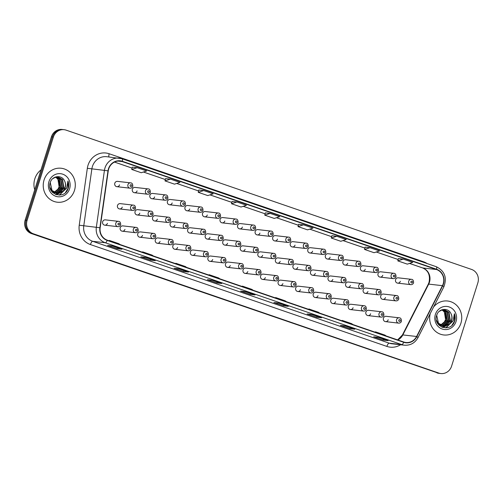 <?xml version="1.0" encoding="UTF-8"?>
<svg xmlns="http://www.w3.org/2000/svg" width="503" height="503" viewBox="0 0 503 503"><rect width="100%" height="100%" fill="white"/><g stroke="black" fill="none" stroke-linecap="round" stroke-linejoin="round"><path stroke-width="0.75" d="M122.292 231.198L135.426 232.694A2.672 2.502 -83.5 0 1 133.352 229.223A2.672 2.502 -83.5 0 1 136.03 227.387L122.895 225.891A2.672 2.502 96.5 0 0 120.217 227.727A2.672 2.502 96.5 0 0 122.292 231.198A2.672 2.502 96.5 0 0 124.97 229.362M139.84 237.227L152.975 238.724A2.672 2.502 -83.5 0 1 150.9 235.253A2.672 2.502 -83.5 0 1 153.578 233.417L140.444 231.914A2.672 2.502 96.5 0 0 137.765 233.757A2.672 2.502 96.5 0 0 139.84 237.227A2.672 2.502 96.5 0 0 142.519 235.385M157.389 243.251L170.523 244.754A2.672 2.502 -83.5 0 1 168.448 241.283A2.672 2.502 -83.5 0 1 171.127 239.447L157.992 237.944A2.672 2.502 96.5 0 0 155.314 239.786A2.672 2.502 96.5 0 0 157.389 243.251A2.672 2.502 96.5 0 0 160.067 241.415M174.937 249.281L188.072 250.783A2.672 2.502 -83.5 0 1 185.997 247.313A2.672 2.502 -83.5 0 1 188.675 245.47L175.541 243.974A2.672 2.502 96.5 0 0 172.862 245.81A2.672 2.502 96.5 0 0 174.937 249.281A2.672 2.502 96.5 0 0 177.616 247.445M192.486 255.31L205.62 256.807A2.672 2.502 -83.5 0 1 203.545 253.342A2.672 2.502 -83.5 0 1 206.224 251.5L193.089 250.004A2.672 2.502 96.5 0 0 190.411 251.84A2.672 2.502 96.5 0 0 192.486 255.31A2.672 2.502 96.5 0 0 195.164 253.474M210.034 261.34L223.169 262.836A2.672 2.502 -83.5 0 1 221.094 259.366A2.672 2.502 -83.5 0 1 223.772 257.53L210.638 256.033A2.672 2.502 96.5 0 0 207.959 257.869A2.672 2.502 96.5 0 0 210.034 261.34A2.672 2.502 96.5 0 0 212.712 259.504M227.582 267.37L240.717 268.866A2.672 2.502 -83.5 0 1 238.642 265.395A2.672 2.502 -83.5 0 1 241.321 263.559L228.186 262.063A2.672 2.502 96.5 0 0 225.507 263.899A2.672 2.502 96.5 0 0 227.582 267.37A2.672 2.502 96.5 0 0 230.261 265.534M245.131 273.399L258.265 274.896A2.672 2.502 -83.5 0 1 256.19 271.425A2.672 2.502 -83.5 0 1 258.869 269.589L245.734 268.086A2.672 2.502 96.5 0 0 243.056 269.929A2.672 2.502 96.5 0 0 245.131 273.399A2.672 2.502 96.5 0 0 247.809 271.557M262.679 279.423L275.814 280.925A2.672 2.502 -83.5 0 1 273.739 277.455A2.672 2.502 -83.5 0 1 276.417 275.619L263.283 274.116A2.672 2.502 96.5 0 0 260.604 275.958A2.672 2.502 96.5 0 0 262.679 279.423A2.672 2.502 96.5 0 0 265.358 277.587M280.228 285.452L293.362 286.955A2.672 2.502 -83.5 0 1 291.287 283.485A2.672 2.502 -83.5 0 1 293.966 281.642L280.831 280.146A2.672 2.502 96.5 0 0 278.153 281.982A2.672 2.502 96.5 0 0 280.228 285.452A2.672 2.502 96.5 0 0 282.906 283.617M297.776 291.482L310.911 292.979A2.672 2.502 -83.5 0 1 308.836 289.514A2.672 2.502 -83.5 0 1 311.514 287.672L298.38 286.176A2.672 2.502 96.5 0 0 295.701 288.012A2.672 2.502 96.5 0 0 297.776 291.482A2.672 2.502 96.5 0 0 300.454 289.646M315.324 297.512L328.459 299.008A2.672 2.502 -83.5 0 1 326.384 295.538A2.672 2.502 -83.5 0 1 329.063 293.702L315.928 292.205A2.672 2.502 96.5 0 0 313.25 294.041A2.672 2.502 96.5 0 0 315.324 297.512A2.672 2.502 96.5 0 0 318.003 295.676M332.873 303.542L346.007 305.038A2.672 2.502 -83.5 0 1 343.933 301.567A2.672 2.502 -83.5 0 1 346.611 299.731L333.476 298.235A2.672 2.502 96.5 0 0 330.798 300.071A2.672 2.502 96.5 0 0 332.873 303.542A2.672 2.502 96.5 0 0 335.551 301.706M350.421 309.571L363.556 311.068A2.672 2.502 -83.5 0 1 361.481 307.597A2.672 2.502 -83.5 0 1 364.159 305.761L351.025 304.258A2.672 2.502 96.5 0 0 348.346 306.101A2.672 2.502 96.5 0 0 350.421 309.571A2.672 2.502 96.5 0 0 353.1 307.729M367.97 315.595L381.104 317.097A2.672 2.502 -83.5 0 1 379.029 313.627A2.672 2.502 -83.5 0 1 381.708 311.791L368.573 310.288A2.672 2.502 96.5 0 0 365.895 312.13A2.672 2.502 96.5 0 0 367.97 315.595A2.672 2.502 96.5 0 0 370.648 313.759M385.518 321.624L398.653 323.127A2.672 2.502 -83.5 0 1 396.578 319.656A2.672 2.502 -83.5 0 1 399.256 317.814L386.122 316.318A2.672 2.502 96.5 0 0 383.443 318.154A2.672 2.502 96.5 0 0 385.518 321.624A2.672 2.502 96.5 0 0 388.197 319.789M104.743 225.168L117.878 226.664A2.672 2.502 -83.5 0 1 115.803 223.194A2.672 2.502 -83.5 0 1 118.482 221.358L105.347 219.861A2.672 2.502 96.5 0 0 102.669 221.697A2.672 2.502 96.5 0 0 104.743 225.168A2.672 2.502 96.5 0 0 107.422 223.332M137.13 214.97L150.265 216.466A2.672 2.502 -83.5 0 1 148.196 212.995A2.672 2.502 -83.5 0 1 150.875 211.159L137.74 209.663A2.672 2.502 96.5 0 0 135.062 211.499A2.672 2.502 96.5 0 0 137.13 214.97A2.672 2.502 96.5 0 0 139.809 213.127M154.679 220.993L167.813 222.496A2.672 2.502 -83.5 0 1 165.745 219.025A2.672 2.502 -83.5 0 1 168.423 217.189L155.289 215.686A2.672 2.502 96.5 0 0 152.61 217.529A2.672 2.502 96.5 0 0 154.679 220.993A2.672 2.502 96.5 0 0 157.357 219.157M172.227 227.023L185.362 228.525A2.672 2.502 -83.5 0 1 183.293 225.055A2.672 2.502 -83.5 0 1 185.972 223.219L172.837 221.716A2.672 2.502 96.5 0 0 170.159 223.552A2.672 2.502 96.5 0 0 172.227 227.023A2.672 2.502 96.5 0 0 174.906 225.187M189.776 233.052L202.91 234.549A2.672 2.502 -83.5 0 1 200.842 231.084A2.672 2.502 -83.5 0 1 203.52 229.242L190.386 227.746A2.672 2.502 96.5 0 0 187.707 229.582A2.672 2.502 96.5 0 0 189.776 233.052A2.672 2.502 96.5 0 0 192.454 231.217M207.324 239.082L220.459 240.579A2.672 2.502 -83.5 0 1 218.39 237.108A2.672 2.502 -83.5 0 1 221.069 235.272L207.934 233.776A2.672 2.502 96.5 0 0 205.255 235.611A2.672 2.502 96.5 0 0 207.324 239.082A2.672 2.502 96.5 0 0 210.002 237.246M224.872 245.112L238.007 246.608A2.672 2.502 -83.5 0 1 235.938 243.138A2.672 2.502 -83.5 0 1 238.617 241.302L225.482 239.805A2.672 2.502 96.5 0 0 222.804 241.641A2.672 2.502 96.5 0 0 224.872 245.112A2.672 2.502 96.5 0 0 227.551 243.276M242.421 251.142L255.555 252.638A2.672 2.502 -83.5 0 1 253.487 249.167A2.672 2.502 -83.5 0 1 256.165 247.331L243.031 245.835A2.672 2.502 96.5 0 0 240.352 247.671A2.672 2.502 96.5 0 0 242.421 251.142A2.672 2.502 96.5 0 0 245.099 249.299M259.969 257.165L273.104 258.668A2.672 2.502 -83.5 0 1 271.035 255.197A2.672 2.502 -83.5 0 1 273.714 253.361L260.579 251.858A2.672 2.502 96.5 0 0 257.901 253.701A2.672 2.502 96.5 0 0 259.969 257.165A2.672 2.502 96.5 0 0 262.648 255.329M277.518 263.195L290.652 264.697A2.672 2.502 -83.5 0 1 288.584 261.227A2.672 2.502 -83.5 0 1 291.262 259.391L278.128 257.888A2.672 2.502 96.5 0 0 275.449 259.724A2.672 2.502 96.5 0 0 277.518 263.195A2.672 2.502 96.5 0 0 280.196 261.359M295.066 269.224L308.201 270.721A2.672 2.502 -83.5 0 1 306.132 267.256A2.672 2.502 -83.5 0 1 308.811 265.414L295.676 263.918A2.672 2.502 96.5 0 0 292.998 265.754A2.672 2.502 96.5 0 0 295.066 269.224A2.672 2.502 96.5 0 0 297.745 267.389M312.615 275.254L325.749 276.751A2.672 2.502 -83.5 0 1 323.68 273.28A2.672 2.502 -83.5 0 1 326.359 271.444L313.224 269.948A2.672 2.502 96.5 0 0 310.546 271.783A2.672 2.502 96.5 0 0 312.615 275.254A2.672 2.502 96.5 0 0 315.293 273.418M330.163 281.284L343.298 282.78A2.672 2.502 -83.5 0 1 341.229 279.31A2.672 2.502 -83.5 0 1 343.907 277.474L330.773 275.977A2.672 2.502 96.5 0 0 328.094 277.813A2.672 2.502 96.5 0 0 330.163 281.284A2.672 2.502 96.5 0 0 332.841 279.448M347.711 287.314L360.846 288.81A2.672 2.502 -83.5 0 1 358.777 285.339A2.672 2.502 -83.5 0 1 361.456 283.503L348.321 282.007A2.672 2.502 96.5 0 0 345.643 283.843A2.672 2.502 96.5 0 0 347.711 287.314A2.672 2.502 96.5 0 0 350.39 285.471M365.26 293.337L378.394 294.84A2.672 2.502 -83.5 0 1 376.326 291.369A2.672 2.502 -83.5 0 1 379.004 289.533L365.87 288.03A2.672 2.502 96.5 0 0 363.191 289.873A2.672 2.502 96.5 0 0 365.26 293.337A2.672 2.502 96.5 0 0 367.938 291.501M382.808 299.367L395.943 300.869A2.672 2.502 -83.5 0 1 393.874 297.399A2.672 2.502 -83.5 0 1 396.553 295.563L383.418 294.06A2.672 2.502 96.5 0 0 380.74 295.896A2.672 2.502 96.5 0 0 382.808 299.367A2.672 2.502 96.5 0 0 385.487 297.531M119.582 208.94L132.717 210.436A2.672 2.502 -83.5 0 1 130.648 206.966A2.672 2.502 -83.5 0 1 133.326 205.13L120.192 203.633A2.672 2.502 96.5 0 0 117.513 205.469A2.672 2.502 96.5 0 0 119.582 208.94A2.672 2.502 96.5 0 0 122.26 207.104M134.427 192.712L147.561 194.208A2.672 2.502 -83.5 0 1 145.486 190.738A2.672 2.502 -83.5 0 1 148.165 188.902L135.03 187.405A2.672 2.502 96.5 0 0 132.352 189.241A2.672 2.502 96.5 0 0 134.427 192.712A2.672 2.502 96.5 0 0 137.105 190.87M151.975 198.742L165.11 200.238A2.672 2.502 -83.5 0 1 163.035 196.767A2.672 2.502 -83.5 0 1 165.713 194.931L152.579 193.429A2.672 2.502 96.5 0 0 149.9 195.271A2.672 2.502 96.5 0 0 151.975 198.742A2.672 2.502 96.5 0 0 154.654 196.899M169.524 204.765L182.658 206.268A2.672 2.502 -83.5 0 1 180.583 202.797A2.672 2.502 -83.5 0 1 183.262 200.961L170.127 199.458A2.672 2.502 96.5 0 0 167.449 201.294A2.672 2.502 96.5 0 0 169.524 204.765A2.672 2.502 96.5 0 0 172.202 202.929M187.072 210.795L200.207 212.291A2.672 2.502 -83.5 0 1 198.132 208.827A2.672 2.502 -83.5 0 1 200.81 206.984L187.676 205.488A2.672 2.502 96.5 0 0 184.997 207.324A2.672 2.502 96.5 0 0 187.072 210.795A2.672 2.502 96.5 0 0 189.75 208.959M204.62 216.824L217.755 218.321A2.672 2.502 -83.5 0 1 215.68 214.85A2.672 2.502 -83.5 0 1 218.359 213.014L205.224 211.518A2.672 2.502 96.5 0 0 202.546 213.354A2.672 2.502 96.5 0 0 204.62 216.824A2.672 2.502 96.5 0 0 207.299 214.988M222.169 222.854L235.303 224.351A2.672 2.502 -83.5 0 1 233.229 220.88A2.672 2.502 -83.5 0 1 235.907 219.044L222.772 217.548A2.672 2.502 96.5 0 0 220.094 219.383A2.672 2.502 96.5 0 0 222.169 222.854A2.672 2.502 96.5 0 0 224.847 221.018M239.717 228.884L252.852 230.38A2.672 2.502 -83.5 0 1 250.777 226.91A2.672 2.502 -83.5 0 1 253.455 225.074L240.321 223.577A2.672 2.502 96.5 0 0 237.642 225.413A2.672 2.502 96.5 0 0 239.717 228.884A2.672 2.502 96.5 0 0 242.396 227.042M257.266 234.914L270.4 236.41A2.672 2.502 -83.5 0 1 268.325 232.939A2.672 2.502 -83.5 0 1 271.004 231.103L257.869 229.601A2.672 2.502 96.5 0 0 255.191 231.443A2.672 2.502 96.5 0 0 257.266 234.914A2.672 2.502 96.5 0 0 259.944 233.071M274.814 240.937L287.949 242.44A2.672 2.502 -83.5 0 1 285.874 238.969A2.672 2.502 -83.5 0 1 288.552 237.133L275.418 235.63A2.672 2.502 96.5 0 0 272.739 237.466A2.672 2.502 96.5 0 0 274.814 240.937A2.672 2.502 96.5 0 0 277.493 239.101M292.362 246.967L305.497 248.463A2.672 2.502 -83.5 0 1 303.422 244.999A2.672 2.502 -83.5 0 1 306.101 243.156L292.966 241.66A2.672 2.502 96.5 0 0 290.288 243.496A2.672 2.502 96.5 0 0 292.362 246.967A2.672 2.502 96.5 0 0 295.041 245.131M309.911 252.996L323.045 254.493A2.672 2.502 -83.5 0 1 320.971 251.022A2.672 2.502 -83.5 0 1 323.649 249.186L310.514 247.69A2.672 2.502 96.5 0 0 307.836 249.526A2.672 2.502 96.5 0 0 309.911 252.996A2.672 2.502 96.5 0 0 312.589 251.16M327.459 259.026L340.594 260.523A2.672 2.502 -83.5 0 1 338.519 257.052A2.672 2.502 -83.5 0 1 341.197 255.216L328.063 253.719A2.672 2.502 96.5 0 0 325.384 255.555A2.672 2.502 96.5 0 0 327.459 259.026A2.672 2.502 96.5 0 0 330.138 257.19M345.008 265.056L358.142 266.552A2.672 2.502 -83.5 0 1 356.067 263.082A2.672 2.502 -83.5 0 1 358.746 261.246L345.611 259.749A2.672 2.502 96.5 0 0 342.933 261.585A2.672 2.502 96.5 0 0 345.008 265.056A2.672 2.502 96.5 0 0 347.686 263.214M362.556 271.086L375.691 272.582A2.672 2.502 -83.5 0 1 373.616 269.111A2.672 2.502 -83.5 0 1 376.294 267.275L363.16 265.773A2.672 2.502 96.5 0 0 360.481 267.615A2.672 2.502 96.5 0 0 362.556 271.086A2.672 2.502 96.5 0 0 365.235 269.243M380.105 277.109L393.239 278.612A2.672 2.502 -83.5 0 1 391.164 275.141A2.672 2.502 -83.5 0 1 393.843 273.305L380.708 271.802A2.672 2.502 96.5 0 0 378.03 273.638A2.672 2.502 96.5 0 0 380.105 277.109A2.672 2.502 96.5 0 0 382.783 275.273M397.653 283.139L410.788 284.641A2.672 2.502 -83.5 0 1 408.713 281.171A2.672 2.502 -83.5 0 1 411.391 279.328L398.257 277.832A2.672 2.502 96.5 0 0 395.578 279.668A2.672 2.502 96.5 0 0 397.653 283.139A2.672 2.502 96.5 0 0 400.331 281.303M116.878 186.682L130.013 188.179A2.672 2.502 -83.5 0 1 127.938 184.708A2.672 2.502 -83.5 0 1 130.617 182.872L117.482 181.376A2.672 2.502 96.5 0 0 114.803 183.211A2.672 2.502 96.5 0 0 116.878 186.682A2.672 2.502 96.5 0 0 119.557 184.846M44.057 180.005A17.096 16.033 96.5 0 0 57.323 202.212A17.096 16.033 96.5 0 0 74.463 190.455A17.096 16.033 96.5 0 0 61.196 168.247A17.096 16.033 96.5 0 0 44.057 180.005A17.096 16.033 96.5 0 0 57.323 202.212A17.096 16.033 96.5 0 0 74.463 190.455A17.096 16.033 96.5 0 0 61.196 168.247A17.096 16.033 96.5 0 0 44.057 180.005M430.291 313.476A17.096 16.033 96.5 0 0 443.765 334.973A17.096 16.033 96.5 0 0 460.911 323.215A17.096 16.033 96.5 0 0 447.645 301.008A17.096 16.033 96.5 0 0 433.617 306.949A17.096 16.033 96.5 0 1 447.645 301.008L447.645 301.008A17.096 16.033 96.5 0 1 460.911 323.215A17.096 16.033 96.5 0 1 443.765 334.973A17.096 16.033 96.5 0 1 430.291 313.476M108.698 168.933A11.393 10.689 -83.5 0 1 120.129 161.092A11.393 10.689 -83.5 0 1 122.254 161.57L436.478 269.52A11.393 10.689 -83.5 0 1 442.451 285.673L416.585 336.488A11.393 10.689 -83.5 0 1 405.908 342.499A11.393 10.689 -83.5 0 1 403.777 342.021L107.315 240.17A11.393 10.689 -83.5 0 1 100.16 227.784L108.258 170.863A11.393 10.689 -83.5 0 1 108.698 168.933M108.447 168.845A11.682 10.953 96.5 0 0 107.994 170.825L99.896 227.746A11.682 10.953 96.5 0 0 107.227 240.44L403.695 342.291A11.682 10.953 96.5 0 0 416.824 336.62L442.684 285.805A11.682 10.953 96.5 0 0 436.566 269.25L122.342 161.3A11.682 10.953 96.5 0 0 108.447 168.845M64.107 129.68L62.139 129.46A10.682 10.022 96.5 0 0 51.425 136.81L25.15 220.151A10.682 10.022 96.5 0 0 31.45 233.574L437.88 372.981A10.682 10.022 96.5 0 0 439.88 373.433A10.682 10.022 96.5 0 1 437.88 372.981L32.431 233.688L438.868 373.094A10.682 10.022 96.5 0 0 440.861 373.54A10.682 10.022 96.5 0 0 451.575 366.19L477.85 282.849A10.682 10.022 96.5 0 0 471.55 269.426L66.1 130.132A10.682 10.022 96.5 0 0 64.107 129.68A10.682 10.022 96.5 0 0 53.393 137.03L27.112 220.371A10.682 10.022 96.5 0 0 33.412 233.801L438.868 373.094M25.15 220.151L26.131 220.264A10.682 10.022 96.5 0 0 32.431 233.688A10.682 10.022 96.5 0 1 26.131 220.264L52.413 136.917L26.131 220.264L27.112 220.371M63.12 129.567A10.682 10.022 96.5 0 0 52.413 136.917A10.682 10.022 96.5 0 1 63.12 129.567M398.389 258.561L403.249 259.114L397.81 260.875L398.389 258.561M365.128 247.136L369.988 247.69L364.549 249.444L365.128 247.136M331.867 235.706L336.727 236.265L331.288 238.02L331.867 235.706M303.472 224.835L298.034 226.595L307.534 229.858L312.973 228.104L303.472 224.835L298.606 224.294M132.308 167.153L137.168 167.706L131.729 169.461L132.308 167.153M170.429 179.131L164.99 180.891L174.497 184.155L179.936 182.394L170.429 179.131L165.569 178.59M203.69 190.555L198.251 192.316L207.758 195.579L213.19 193.825L203.69 190.555L198.823 190.015M236.951 201.986L231.512 203.74L241.012 207.003L246.451 205.249L236.951 201.986L232.084 201.439M270.212 213.41L264.773 215.165L274.273 218.434L279.712 216.674L270.212 213.41L265.345 212.863M321.555 317.789L316.645 317.23L307.144 313.96L312.055 314.526L321.555 317.789A2.848 0.968 -71 0 1 321.486 317.77L312.017 314.52M354.816 329.214L349.906 328.654L340.405 325.391L345.316 325.95L354.816 329.214A2.848 0.968 -71 0 1 354.747 329.195L345.278 325.944M388.077 340.638L383.167 340.078L373.666 336.815L378.577 337.375L388.077 340.638A2.848 0.968 -71 0 1 388.008 340.625L378.539 337.368M221.779 283.51L216.868 282.95L207.362 279.687L212.272 280.246L221.779 283.51A2.848 0.968 -71 0 1 221.704 283.491L212.241 280.24M188.518 272.085L183.608 271.526L174.107 268.256L179.018 268.816L188.518 272.085A2.848 0.968 -71 0 1 188.449 272.066L178.98 268.816M155.257 260.655L150.347 260.095L140.846 256.832L145.757 257.391L155.257 260.655A2.848 0.968 -71 0 1 155.188 260.642L145.719 257.385M121.996 249.23L117.086 248.671L107.585 245.407L112.496 245.967L121.996 249.23A2.848 0.968 -71 0 1 121.927 249.218L112.458 245.961M288.294 306.358L283.384 305.799L273.884 302.536L278.794 303.095L288.294 306.358A2.848 0.968 -71 0 1 288.225 306.346L278.756 303.095M255.04 294.934L250.129 294.374L240.623 291.111L245.533 291.671L255.04 294.934A2.848 0.968 -71 0 1 254.964 294.921L245.495 291.665M331.288 238.02L340.795 241.283L346.234 239.529L336.727 236.265M364.549 249.444L374.056 252.707L379.495 250.953L369.988 247.69M397.81 260.875L407.317 264.138L412.749 262.377L403.249 259.114M131.729 169.461L141.236 172.724L146.675 170.97L137.168 167.706M250.129 294.374L250.444 293.368M283.384 305.799L283.705 304.793M117.086 248.671L117.406 247.658M150.347 260.095L150.667 259.089M183.608 271.526L183.928 270.513M216.868 282.95L217.183 281.938M383.167 340.078L383.487 339.072M349.906 328.654L350.226 327.642M316.645 317.23L316.965 316.217M264.773 215.165L265.351 212.857M231.512 203.74L232.09 201.433M198.251 192.316L198.83 190.002M164.99 180.891L165.569 178.578M298.034 226.595L298.606 224.281M253.128 290.262L251.902 289.395L242.396 286.125L242.245 286.528M243.628 286.999L242.396 286.125M219.868 278.838L218.642 277.964L209.141 274.701L208.984 275.097M210.367 275.575L209.141 274.701M186.613 267.414L185.381 266.54L175.88 263.276L175.729 263.673M177.106 264.15L175.88 263.276M153.352 255.989L152.12 255.115L142.619 251.852L142.468 252.248M143.845 252.72L142.619 251.852M120.091 244.559L118.859 243.691L109.358 240.421L109.208 240.824M110.585 241.295L109.358 240.421M286.389 301.693L285.163 300.819L275.657 297.556L275.506 297.952M276.889 298.424L275.657 297.556M319.65 313.118L318.418 312.244L308.917 308.98L308.767 309.376M310.144 309.854L308.917 308.98M352.911 324.542L351.679 323.674L342.178 320.405L342.027 320.807M343.404 321.279L342.178 320.405M386.166 335.973L384.94 335.099L375.439 331.835L375.282 332.231M376.665 332.703L375.439 331.835M436.9 372.868A10.682 10.022 96.5 0 0 438.893 373.32L440.861 373.54M40.995 169.888A17.806 16.7 96.5 0 0 34.826 178.81A17.806 16.7 96.5 0 0 34.713 189.813M56.418 176.993L59.461 179.206L60.687 187.041L54.657 192.429M54.456 192.473L53.859 192.555M53.658 192.567L53.06 192.586M56.217 177.025L59.071 179.162L60.297 186.99L54.469 192.341M54.267 192.385L53.664 192.486M53.469 192.511L52.872 192.542M57.216 176.943L61.02 179.382L62.246 187.217L56.317 192.586L55.412 192.731M55.217 192.743L54.62 192.762M54.425 192.762L52.62 192.473M57.021 176.949L60.63 179.338L61.856 187.173L55.927 192.542L55.223 192.662M55.028 192.687L54.431 192.718M54.23 192.718L53.645 192.693M53.84 192.718L52.689 192.548M52.683 178.691L55.676 177.131L58.002 176.987L62.579 179.558L63.806 187.393L57.876 192.768L56.179 192.945M55.984 192.938L51.715 191.436M57.807 176.968L62.19 179.514L63.416 187.349L57.487 192.724L55.99 192.894M55.789 192.894L55.204 192.869M55.399 192.894L52.067 191.882M64.547 180.917C61.831 174.497 52.211 175.66 50.306 182.356C45.949 193.919 63.931 200.408 68.018 188.965L68.213 188.399C68.98 185.877 68.892 183.4 67.955 180.973L66.673 187.965L61.97 191.894A8.048 7.551 96.5 0 0 65.189 187.55A8.048 7.551 96.5 0 0 64.547 180.917C65.591 183.054 65.73 185.255 64.975 187.525L59.046 192.901L56.764 193.045M61.97 191.894L59.436 192.945L56.958 193.07L52.016 190.455L50.269 182.564L50.602 181.596M56.958 193.07L51.627 190.411L49.923 187.317M55.613 177.144L57.902 179.024L59.128 186.858L57.946 189.122L54.267 192.24M57.946 189.122A8.048 7.551 96.5 0 0 59.052 186.852A8.048 7.551 96.5 0 0 56.317 177.798L55.405 177.201M55.236 177.1L57.612 176.943M48.929 181.684A11.613 10.89 96.5 0 0 55.776 196.277A11.613 10.89 96.5 0 0 69.584 188.782A11.613 10.89 96.5 0 0 62.743 174.183A11.613 10.89 96.5 0 0 48.929 181.684M67.955 180.973L68.031 188.374L65.535 192.479M66.39 188.43L59.203 195.12M62.366 189.983L60.234 192.536M59.888 192.831L56.298 194.705M60.806 189.801L58.675 192.36M58.329 192.655L57.776 193.07M57.7 193.121L55.33 194.334M66.842 187.657L59.53 195.107M63.227 188.707L60.656 192.36M60.241 192.718L56.43 194.743M61.668 188.531L59.096 192.177M58.681 192.542L58.027 193.051M57.927 193.121L55.449 194.384M442.866 309.754L445.91 311.967L447.136 319.801L441.106 325.196M440.905 325.234L440.301 325.315M440.106 325.328L439.509 325.347M442.665 309.785L445.52 311.923L446.746 319.757L440.917 325.101M440.716 325.152L440.112 325.246M439.911 325.271L439.32 325.303M443.665 309.703L447.469 312.143L448.695 319.977L442.766 325.353L441.86 325.491M441.665 325.51L441.068 325.523M440.873 325.523L439.069 325.234M443.464 309.71L447.079 312.099L448.305 319.933L442.376 325.303L441.672 325.422M441.471 325.447L440.88 325.479M440.678 325.479L440.094 325.454M440.288 325.479L439.138 325.309M439.132 311.451L442.124 309.892L444.451 309.747L449.028 312.319L450.254 320.153L444.325 325.529L442.627 325.705M442.433 325.699L438.157 324.196M444.256 309.729L448.638 312.275L449.864 320.109L443.935 325.485L442.439 325.661M442.238 325.661L441.653 325.63M441.841 325.655L438.515 324.642M450.996 313.677C448.274 307.258 438.66 308.421 436.749 315.117C432.391 326.68 450.38 333.168 454.46 321.725L454.662 321.159C455.422 318.638 455.341 316.161 454.404 313.734L453.121 320.725L448.412 324.655A8.048 7.551 96.5 0 0 451.637 320.31A8.048 7.551 96.5 0 0 450.996 313.677C452.034 315.815 452.178 318.015 451.424 320.285L445.495 325.661L443.206 325.806M448.412 324.655L445.884 325.705L443.401 325.831L438.459 323.215L436.711 315.324L437.05 314.356M443.401 325.831L438.069 323.171L436.371 320.078M442.062 309.905L444.35 311.791L445.576 319.619L444.388 321.882L440.716 325.001M444.388 321.882A8.048 7.551 96.5 0 0 445.501 319.612A8.048 7.551 96.5 0 0 442.759 310.565L441.854 309.961M441.684 309.861L444.061 309.703M435.378 314.444A11.613 10.89 96.5 0 0 442.225 329.037A11.613 10.89 96.5 0 0 456.032 321.543A11.613 10.89 96.5 0 0 449.192 306.943A11.613 10.89 96.5 0 0 435.378 314.444M454.404 313.734L454.479 321.134L451.983 325.24M452.838 321.197L445.652 327.881M448.808 322.744L446.683 325.296M446.331 325.592L442.747 327.466M447.255 322.561L445.124 325.12M444.771 325.416L444.224 325.831M444.149 325.881L441.779 327.095M453.291 320.417L445.979 327.868M449.669 321.467L447.104 325.12M446.689 325.485L442.879 327.503M448.116 321.291L445.545 324.938M445.13 325.303L444.476 325.812M444.375 325.881L441.892 327.145M442.451 285.673L428.701 284.107A11.393 10.689 96.5 0 0 429.449 282.277A11.393 10.689 96.5 0 0 422.734 267.954L409.536 263.421M397.772 339.959A11.393 10.689 96.5 0 0 402.84 334.923L428.701 284.107A6.407 0.824 -153 0 0 428.273 284.189L429.04 282.309C430.417 275.223 428.267 270.425 422.57 267.917A6.407 2.175 -71 0 0 422.734 267.954L436.478 269.52M122.254 161.57L117.947 161.079M400.564 344.756A17.806 16.7 -83.5 0 1 386.882 346.41L90.414 244.559A17.806 16.7 -83.5 0 1 79.235 225.206L87.333 168.285A17.806 16.7 -83.5 0 1 109.201 153.761L423.425 261.717A3.559 1.207 -71 0 0 423.275 262.239M423.425 261.717A17.806 16.7 -83.5 0 1 427.166 263.578M403.695 342.291A3.559 1.207 109 0 1 401.746 344.593L105.284 242.748A14.247 13.361 -83.5 0 1 96.337 227.262L104.442 170.341A14.247 13.361 -83.5 0 1 104.989 167.927A14.247 13.361 -83.5 0 1 119.274 158.124A14.247 13.361 -83.5 0 1 121.933 158.728A3.559 1.207 109 0 1 122.022 158.747A3.559 1.207 109 0 1 122.342 161.3M436.566 269.25A3.559 1.207 -71 0 0 436.246 266.697L122.022 158.747L106.705 156.691A14.247 13.361 96.5 0 0 92.42 166.493A14.247 13.361 96.5 0 0 91.867 168.907L83.768 225.828A14.247 13.361 96.5 0 0 92.709 241.314L389.177 343.159A14.247 13.361 96.5 0 0 391.837 343.763L404.406 345.196A14.247 13.361 -83.5 0 1 401.746 344.593L389.177 343.159A3.559 1.207 -71 0 0 386.882 346.41M107.994 170.825L87.333 168.285M90.414 244.559A3.559 1.207 -71 0 1 92.709 241.314L105.284 242.748A3.559 1.207 -71 0 0 107.227 240.44M416.824 336.62A3.559 0.459 27 0 1 417.993 337.639L443.86 286.823C447.236 277.618 444.696 270.91 436.246 266.697A3.559 1.207 -71 0 0 436.158 266.678M79.235 225.206L99.896 227.746M442.684 285.805A3.559 0.459 27 0 1 443.86 286.823M53.393 137.03L51.425 136.81M33.412 233.801L31.45 233.574M109.201 153.761A3.559 1.207 -71 0 0 108.956 156.949M416.585 336.488L402.84 334.923A6.407 0.824 -153 0 0 402.406 335.004L428.273 284.189M376.25 252.003L398.15 259.523L376.275 251.99M364.889 248.08L343.015 240.566M309.729 229.148L331.628 236.674L309.754 229.142M298.373 225.231L276.499 217.711M243.207 206.299L265.106 213.819L243.238 206.287M231.852 202.376L209.977 194.862M198.591 190.951L176.716 183.438M143.43 172.02L165.33 179.54L143.456 172.007M132.075 168.096L114.514 162.067M130.139 185.324A0.893 0.836 96.5 0 0 130.661 186.443A0.893 0.836 96.5 0 0 131.717 185.871A0.893 0.836 96.5 0 0 131.195 184.752A0.893 0.836 96.5 0 0 130.139 185.324M134.427 208.123A0.893 0.836 96.5 0 0 133.899 207.003A0.893 0.836 96.5 0 0 132.842 207.582A0.893 0.836 96.5 0 0 133.37 208.701A0.893 0.836 96.5 0 0 134.427 208.123M119.582 224.357A0.893 0.836 96.5 0 0 119.06 223.238A0.893 0.836 96.5 0 0 118.004 223.81A0.893 0.836 96.5 0 0 118.526 224.929A0.893 0.836 96.5 0 0 119.582 224.357M147.687 191.354A0.893 0.836 96.5 0 0 148.209 192.473A0.893 0.836 96.5 0 0 149.265 191.894A0.893 0.836 96.5 0 0 148.743 190.775A0.893 0.836 96.5 0 0 147.687 191.354M165.236 197.383A0.893 0.836 96.5 0 0 165.757 198.503A0.893 0.836 96.5 0 0 166.814 197.924A0.893 0.836 96.5 0 0 166.292 196.805A0.893 0.836 96.5 0 0 165.236 197.383M182.784 203.407A0.893 0.836 96.5 0 0 183.306 204.526A0.893 0.836 96.5 0 0 184.362 203.954A0.893 0.836 96.5 0 0 183.84 202.835A0.893 0.836 96.5 0 0 182.784 203.407M200.332 209.437A0.893 0.836 96.5 0 0 200.854 210.556A0.893 0.836 96.5 0 0 201.91 209.984A0.893 0.836 96.5 0 0 201.389 208.864A0.893 0.836 96.5 0 0 200.332 209.437M151.975 214.152A0.893 0.836 96.5 0 0 151.447 213.033A0.893 0.836 96.5 0 0 150.391 213.612A0.893 0.836 96.5 0 0 150.919 214.731A0.893 0.836 96.5 0 0 151.975 214.152M169.524 220.182A0.893 0.836 96.5 0 0 168.995 219.063A0.893 0.836 96.5 0 0 167.939 219.641A0.893 0.836 96.5 0 0 168.467 220.76A0.893 0.836 96.5 0 0 169.524 220.182M187.072 226.212A0.893 0.836 96.5 0 0 186.544 225.093A0.893 0.836 96.5 0 0 185.488 225.665A0.893 0.836 96.5 0 0 186.016 226.784A0.893 0.836 96.5 0 0 187.072 226.212M217.881 215.466A0.893 0.836 96.5 0 0 218.403 216.586A0.893 0.836 96.5 0 0 219.459 216.013A0.893 0.836 96.5 0 0 218.937 214.894A0.893 0.836 96.5 0 0 217.881 215.466M235.429 221.496A0.893 0.836 96.5 0 0 235.951 222.615A0.893 0.836 96.5 0 0 237.007 222.043A0.893 0.836 96.5 0 0 236.485 220.924A0.893 0.836 96.5 0 0 235.429 221.496M252.978 227.526A0.893 0.836 96.5 0 0 253.499 228.645A0.893 0.836 96.5 0 0 254.562 228.066A0.893 0.836 96.5 0 0 254.034 226.947A0.893 0.836 96.5 0 0 252.978 227.526M204.62 232.241A0.893 0.836 96.5 0 0 204.099 231.122A0.893 0.836 96.5 0 0 203.036 231.694A0.893 0.836 96.5 0 0 203.564 232.814A0.893 0.836 96.5 0 0 204.62 232.241M222.169 238.271A0.893 0.836 96.5 0 0 221.647 237.152A0.893 0.836 96.5 0 0 220.584 237.724A0.893 0.836 96.5 0 0 221.113 238.843A0.893 0.836 96.5 0 0 222.169 238.271M239.717 244.295A0.893 0.836 96.5 0 0 239.195 243.175A0.893 0.836 96.5 0 0 238.133 243.754A0.893 0.836 96.5 0 0 238.661 244.873A0.893 0.836 96.5 0 0 239.717 244.295M270.526 233.555A0.893 0.836 96.5 0 0 271.048 234.675A0.893 0.836 96.5 0 0 272.11 234.096A0.893 0.836 96.5 0 0 271.582 232.977A0.893 0.836 96.5 0 0 270.526 233.555M288.074 239.579A0.893 0.836 96.5 0 0 288.596 240.698A0.893 0.836 96.5 0 0 289.659 240.126A0.893 0.836 96.5 0 0 289.131 239.007A0.893 0.836 96.5 0 0 288.074 239.579M305.623 245.609A0.893 0.836 96.5 0 0 306.145 246.728A0.893 0.836 96.5 0 0 307.207 246.156A0.893 0.836 96.5 0 0 306.679 245.036A0.893 0.836 96.5 0 0 305.623 245.609M323.171 251.638A0.893 0.836 96.5 0 0 323.693 252.758A0.893 0.836 96.5 0 0 324.756 252.185A0.893 0.836 96.5 0 0 324.228 251.066A0.893 0.836 96.5 0 0 323.171 251.638M340.72 257.668A0.893 0.836 96.5 0 0 341.241 258.787A0.893 0.836 96.5 0 0 342.304 258.215A0.893 0.836 96.5 0 0 341.776 257.096A0.893 0.836 96.5 0 0 340.72 257.668M257.266 250.324A0.893 0.836 96.5 0 0 256.744 249.205A0.893 0.836 96.5 0 0 255.681 249.784A0.893 0.836 96.5 0 0 256.209 250.903A0.893 0.836 96.5 0 0 257.266 250.324M274.814 256.354A0.893 0.836 96.5 0 0 274.292 255.235A0.893 0.836 96.5 0 0 273.23 255.813A0.893 0.836 96.5 0 0 273.758 256.932A0.893 0.836 96.5 0 0 274.814 256.354M292.362 262.384A0.893 0.836 96.5 0 0 291.841 261.264A0.893 0.836 96.5 0 0 290.778 261.837A0.893 0.836 96.5 0 0 291.306 262.956A0.893 0.836 96.5 0 0 292.362 262.384M309.911 268.413A0.893 0.836 96.5 0 0 309.389 267.294A0.893 0.836 96.5 0 0 308.326 267.866A0.893 0.836 96.5 0 0 308.855 268.986A0.893 0.836 96.5 0 0 309.911 268.413M327.459 274.443A0.893 0.836 96.5 0 0 326.937 273.324A0.893 0.836 96.5 0 0 325.875 273.896A0.893 0.836 96.5 0 0 326.403 275.015A0.893 0.836 96.5 0 0 327.459 274.443M358.268 263.698A0.893 0.836 96.5 0 0 358.79 264.817A0.893 0.836 96.5 0 0 359.852 264.238A0.893 0.836 96.5 0 0 359.324 263.119A0.893 0.836 96.5 0 0 358.268 263.698M375.816 269.727A0.893 0.836 96.5 0 0 376.338 270.847A0.893 0.836 96.5 0 0 377.401 270.268A0.893 0.836 96.5 0 0 376.873 269.149A0.893 0.836 96.5 0 0 375.816 269.727M393.365 275.751A0.893 0.836 96.5 0 0 393.887 276.87A0.893 0.836 96.5 0 0 394.949 276.298A0.893 0.836 96.5 0 0 394.421 275.179A0.893 0.836 96.5 0 0 393.365 275.751M410.913 281.781A0.893 0.836 96.5 0 0 411.435 282.9A0.893 0.836 96.5 0 0 412.498 282.328A0.893 0.836 96.5 0 0 411.97 281.208A0.893 0.836 96.5 0 0 410.913 281.781M345.008 280.467A0.893 0.836 96.5 0 0 344.486 279.354A0.893 0.836 96.5 0 0 343.423 279.926A0.893 0.836 96.5 0 0 343.951 281.045A0.893 0.836 96.5 0 0 345.008 280.467M362.556 286.496A0.893 0.836 96.5 0 0 362.034 285.377A0.893 0.836 96.5 0 0 360.972 285.956A0.893 0.836 96.5 0 0 361.5 287.075A0.893 0.836 96.5 0 0 362.556 286.496M380.105 292.526A0.893 0.836 96.5 0 0 379.583 291.407A0.893 0.836 96.5 0 0 378.52 291.985A0.893 0.836 96.5 0 0 379.048 293.104A0.893 0.836 96.5 0 0 380.105 292.526M397.653 298.556A0.893 0.836 96.5 0 0 397.131 297.436A0.893 0.836 96.5 0 0 396.068 298.009A0.893 0.836 96.5 0 0 396.597 299.128A0.893 0.836 96.5 0 0 397.653 298.556M137.13 230.38A0.893 0.836 96.5 0 0 136.609 229.261A0.893 0.836 96.5 0 0 135.552 229.84A0.893 0.836 96.5 0 0 136.074 230.959A0.893 0.836 96.5 0 0 137.13 230.38M154.679 236.41A0.893 0.836 96.5 0 0 154.157 235.291A0.893 0.836 96.5 0 0 153.101 235.869A0.893 0.836 96.5 0 0 153.622 236.988A0.893 0.836 96.5 0 0 154.679 236.41M172.227 242.44A0.893 0.836 96.5 0 0 171.705 241.321A0.893 0.836 96.5 0 0 170.649 241.899A0.893 0.836 96.5 0 0 171.171 243.018A0.893 0.836 96.5 0 0 172.227 242.44M189.776 248.469A0.893 0.836 96.5 0 0 189.254 247.35A0.893 0.836 96.5 0 0 188.197 247.922A0.893 0.836 96.5 0 0 188.719 249.042A0.893 0.836 96.5 0 0 189.776 248.469M207.33 254.499A0.893 0.836 96.5 0 0 206.802 253.38A0.893 0.836 96.5 0 0 205.746 253.952A0.893 0.836 96.5 0 0 206.268 255.071A0.893 0.836 96.5 0 0 207.33 254.499M224.879 260.529A0.893 0.836 96.5 0 0 224.351 259.41A0.893 0.836 96.5 0 0 223.294 259.982A0.893 0.836 96.5 0 0 223.816 261.101A0.893 0.836 96.5 0 0 224.879 260.529M242.427 266.552A0.893 0.836 96.5 0 0 241.899 265.433A0.893 0.836 96.5 0 0 240.843 266.012A0.893 0.836 96.5 0 0 241.365 267.131A0.893 0.836 96.5 0 0 242.427 266.552M259.976 272.582A0.893 0.836 96.5 0 0 259.447 271.463A0.893 0.836 96.5 0 0 258.391 272.041A0.893 0.836 96.5 0 0 258.913 273.16A0.893 0.836 96.5 0 0 259.976 272.582M277.524 278.612A0.893 0.836 96.5 0 0 276.996 277.493A0.893 0.836 96.5 0 0 275.94 278.071A0.893 0.836 96.5 0 0 276.461 279.19A0.893 0.836 96.5 0 0 277.524 278.612M295.072 284.641A0.893 0.836 96.5 0 0 294.544 283.522A0.893 0.836 96.5 0 0 293.488 284.094A0.893 0.836 96.5 0 0 294.01 285.214A0.893 0.836 96.5 0 0 295.072 284.641M312.621 290.671A0.893 0.836 96.5 0 0 312.093 289.552A0.893 0.836 96.5 0 0 311.036 290.124A0.893 0.836 96.5 0 0 311.558 291.243A0.893 0.836 96.5 0 0 312.621 290.671M330.169 296.701A0.893 0.836 96.5 0 0 329.641 295.582A0.893 0.836 96.5 0 0 328.585 296.154A0.893 0.836 96.5 0 0 329.107 297.273A0.893 0.836 96.5 0 0 330.169 296.701M347.718 302.724A0.893 0.836 96.5 0 0 347.189 301.605A0.893 0.836 96.5 0 0 346.133 302.184A0.893 0.836 96.5 0 0 346.655 303.303A0.893 0.836 96.5 0 0 347.718 302.724M365.266 308.754A0.893 0.836 96.5 0 0 364.738 307.635A0.893 0.836 96.5 0 0 363.682 308.213A0.893 0.836 96.5 0 0 364.203 309.332A0.893 0.836 96.5 0 0 365.266 308.754M382.814 314.784A0.893 0.836 96.5 0 0 382.286 313.665A0.893 0.836 96.5 0 0 381.23 314.243A0.893 0.836 96.5 0 0 381.752 315.362A0.893 0.836 96.5 0 0 382.814 314.784M400.363 320.813A0.893 0.836 96.5 0 0 399.835 319.694A0.893 0.836 96.5 0 0 398.778 320.266A0.893 0.836 96.5 0 0 399.3 321.386A0.893 0.836 96.5 0 0 400.363 320.813M404.406 345.196C410.391 345.574 414.925 343.052 417.993 337.639M397.622 339.902L402.406 335.004M422.57 267.917L409.505 263.427M364.889 248.098L342.989 240.579M298.367 225.243L276.468 217.724M231.845 202.395L209.946 194.868M198.591 190.97L176.691 183.444M132.069 168.115L114.489 162.079M130.013 188.179C131.358 188.248 132.289 187.632 132.805 186.336C132.779 184.004 132.05 182.853 130.617 182.872M133.326 205.13C134.773 205.13 135.502 206.28 135.508 208.588C134.993 209.889 134.062 210.506 132.717 210.436M118.482 221.358C119.934 221.358 120.663 222.508 120.67 224.822C120.154 226.117 119.224 226.734 117.878 226.664M147.561 194.208C148.907 194.277 149.837 193.661 150.353 192.36C150.328 190.033 149.598 188.876 148.165 188.902M165.11 200.238C166.455 200.301 167.386 199.691 167.901 198.389C167.876 196.063 167.147 194.906 165.713 194.931M182.658 206.268C184.004 206.331 184.934 205.714 185.45 204.419C185.425 202.093 184.695 200.936 183.262 200.961M200.207 212.291C201.552 212.36 202.483 211.744 202.998 210.449C202.973 208.116 202.244 206.966 200.81 206.984M150.875 211.159C152.321 211.153 153.05 212.31 153.057 214.618C152.541 215.919 151.61 216.535 150.265 216.466M168.423 217.189C169.869 217.183 170.599 218.34 170.605 220.647C170.089 221.949 169.159 222.559 167.813 222.496M185.972 223.219C187.418 223.213 188.147 224.369 188.153 226.677C187.638 227.972 186.707 228.588 185.362 228.525M217.755 218.321C219.101 218.39 220.031 217.774 220.547 216.479C220.521 214.146 219.792 212.995 218.359 213.014M235.303 224.351C236.649 224.42 237.579 223.804 238.095 222.508C238.07 220.176 237.341 219.025 235.907 219.044M252.852 230.38C254.197 230.449 255.128 229.833 255.643 228.532C255.618 226.205 254.889 225.048 253.455 225.074M203.52 229.242C204.966 229.242 205.696 230.393 205.702 232.707C205.186 234.002 204.256 234.618 202.91 234.549M221.069 235.272C222.515 235.272 223.244 236.423 223.25 238.736C222.735 240.032 221.804 240.648 220.459 240.579M238.617 241.302C240.063 241.302 240.792 242.452 240.799 244.76C240.283 246.061 239.353 246.677 238.007 246.608M270.4 236.41C271.746 236.473 272.676 235.863 273.192 234.561C273.167 232.235 272.437 231.078 271.004 231.103M287.949 242.44C289.294 242.503 290.225 241.886 290.74 240.591C290.715 238.265 289.986 237.108 288.552 237.133M305.497 248.463C306.843 248.532 307.773 247.916 308.289 246.621C308.264 244.288 307.534 243.138 306.101 243.156M323.045 254.493C324.391 254.562 325.322 253.946 325.837 252.651C325.812 250.318 325.083 249.167 323.649 249.186M340.594 260.523C341.939 260.592 342.87 259.976 343.386 258.68C343.36 256.348 342.631 255.197 341.197 255.216M256.165 247.331C257.611 247.325 258.341 248.482 258.347 250.79C257.832 252.091 256.901 252.707 255.555 252.638M273.714 253.361C275.16 253.355 275.889 254.512 275.902 256.819C275.38 258.121 274.449 258.731 273.104 258.668M291.262 259.391C292.708 259.385 293.438 260.541 293.45 262.849C292.928 264.144 291.998 264.76 290.652 264.697M308.811 265.414C310.257 265.414 310.986 266.565 310.999 268.879C310.477 270.174 309.546 270.79 308.201 270.721M326.359 271.444C327.805 271.444 328.534 272.595 328.547 274.908C328.025 276.204 327.095 276.82 325.749 276.751M358.142 266.552C359.488 266.621 360.418 266.005 360.934 264.704C360.909 262.377 360.179 261.22 358.746 261.246M375.691 272.582C377.036 272.645 377.967 272.035 378.482 270.733C378.457 268.407 377.728 267.25 376.294 267.275M393.239 278.612C394.585 278.675 395.515 278.058 396.031 276.763C396.006 274.437 395.276 273.28 393.843 273.305M410.788 284.641C412.133 284.704 413.064 284.088 413.579 282.793C413.554 280.46 412.825 279.31 411.391 279.328M343.907 277.474C345.354 277.474 346.083 278.624 346.095 280.932C345.574 282.233 344.643 282.849 343.298 282.78M361.456 283.503C362.902 283.497 363.631 284.654 363.644 286.962C363.122 288.263 362.191 288.879 360.846 288.81M379.004 289.533C380.45 289.527 381.18 290.684 381.192 292.991C380.67 294.293 379.74 294.903 378.394 294.84M396.553 295.563C397.999 295.557 398.728 296.713 398.741 299.021C398.219 300.316 397.288 300.932 395.943 300.869M136.03 227.387C137.482 227.387 138.212 228.538 138.218 230.846C137.703 232.147 136.772 232.763 135.426 232.694M153.578 233.417C155.031 233.411 155.76 234.568 155.767 236.875C155.251 238.177 154.32 238.793 152.975 238.724M171.127 239.447C172.579 239.441 173.309 240.597 173.315 242.905C172.799 244.2 171.869 244.816 170.523 244.754M188.675 245.47C190.128 245.47 190.857 246.627 190.863 248.935C190.348 250.23 189.417 250.846 188.072 250.783M206.224 251.5C207.676 251.5 208.405 252.651 208.412 254.964C207.896 256.26 206.966 256.876 205.62 256.807M223.772 257.53C225.225 257.53 225.954 258.68 225.96 260.994C225.445 262.289 224.514 262.906 223.169 262.836M241.321 263.559C242.773 263.559 243.502 264.71 243.509 267.018C242.993 268.319 242.062 268.935 240.717 268.866M258.869 269.589C260.321 269.583 261.051 270.74 261.057 273.047C260.541 274.349 259.611 274.965 258.265 274.896M276.417 275.619C277.87 275.613 278.599 276.769 278.605 279.077C278.09 280.372 277.159 280.988 275.814 280.925M293.966 281.642C295.418 281.642 296.148 282.799 296.154 285.107C295.638 286.402 294.708 287.018 293.362 286.955M311.514 287.672C312.967 287.672 313.696 288.823 313.702 291.136C313.187 292.432 312.256 293.048 310.911 292.979M329.063 293.702C330.515 293.702 331.244 294.852 331.251 297.166C330.735 298.461 329.805 299.078 328.459 299.008M346.611 299.731C348.063 299.731 348.793 300.882 348.799 303.19C348.283 304.491 347.353 305.107 346.007 305.038M364.159 305.761C365.612 305.755 366.341 306.912 366.347 309.219C365.832 310.521 364.901 311.137 363.556 311.068M381.708 311.791C383.16 311.785 383.89 312.941 383.896 315.249C383.38 316.544 382.45 317.16 381.104 317.097M399.256 317.814C400.709 317.814 401.438 318.971 401.444 321.279C400.929 322.574 399.998 323.19 398.653 323.127"/></g></svg>
